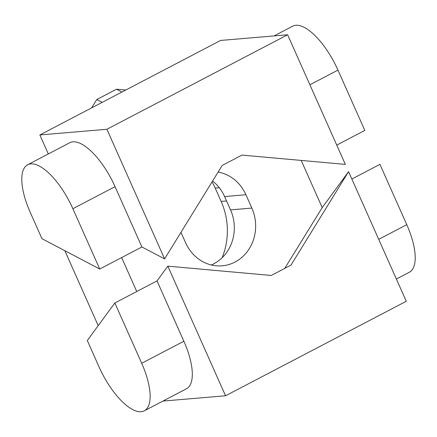 <?xml version="1.0" encoding="UTF-8"?>
<svg xmlns="http://www.w3.org/2000/svg" width="437" height="437" viewBox="0 0 437 437"><rect width="100%" height="100%" fill="white"/><g stroke="black" fill="none" stroke-linecap="round" stroke-linejoin="round"><path stroke-width="0.66" d="M27.635 164.771A51.621 19.998 62.4 0 1 72.881 208.711L99.734 269.028L41.963 238.689L30.219 212.322A51.621 19.998 62.4 0 1 27.635 164.771L69.805 142.719A51.621 19.998 62.4 0 1 115.051 186.659L141.905 246.976L164.607 258.895L222.209 165.421L241.972 155.086L345.339 164.394L287.628 34.774L220.592 40.45L39.86 134.951L106.896 129.276L164.607 258.895M48.321 153.955L39.86 134.951M106.896 129.276L287.628 34.774M274.059 35.921L292.714 26.171A51.621 19.998 62.4 0 1 337.959 70.106L364.813 130.423L336.752 145.1M99.734 269.028L141.905 246.976M284.76 268.378L322.211 207.608L348.573 171.654L290.966 265.133L271.208 275.463L167.841 266.16L157.02 280.915L183.873 341.231A51.621 19.998 -117.6 0 1 186.462 388.783L144.286 410.829A51.621 19.998 -117.6 0 0 141.703 363.284L114.844 302.967L157.02 280.915M162.941 401.079L225.547 395.78L406.284 301.273L348.573 171.654M225.547 395.78L167.841 266.16M114.844 302.967L87.302 340.527L99.041 366.894A51.621 19.998 -117.6 0 0 144.286 410.829M396.375 279.019L409.365 272.229A51.621 19.998 -117.6 0 0 406.781 224.678L379.922 164.361L351.861 179.033M211.333 264.975A40.559 36.905 85.2 0 0 213.709 263.844A40.559 36.905 85.2 0 0 230.528 209.875L224.596 196.552A40.559 36.905 85.2 0 0 212.601 181.011M180.967 232.342L185.588 242.721A40.559 36.905 85.2 0 0 222.143 265.811A40.559 36.905 85.2 0 0 235.04 262.036A40.559 36.905 85.2 0 0 251.859 208.072L245.927 194.744A40.559 36.905 85.2 0 0 218.123 172.058M212.065 181.885A66.369 60.393 85.2 0 1 215.212 188.107L221.144 201.43L226.563 200.971M301.202 160.417L322.211 207.608M136.754 291.506L121.644 257.573M222.133 257.726A66.369 60.393 85.2 0 0 221.144 201.43M64.829 250.696L98.205 325.658M91.612 107.89L96.757 99.543L116.515 89.208L125.747 90.038M121.918 92.043L116.515 89.208M102.154 102.378L96.757 99.543M337.959 70.106L309.893 84.783M72.881 208.711L115.051 186.659M141.703 363.284L183.873 341.231M406.781 224.678L378.715 239.35M245.927 194.744L224.596 196.552M251.859 208.072L230.528 209.875M215.212 188.107L219.325 187.757"/></g></svg>
